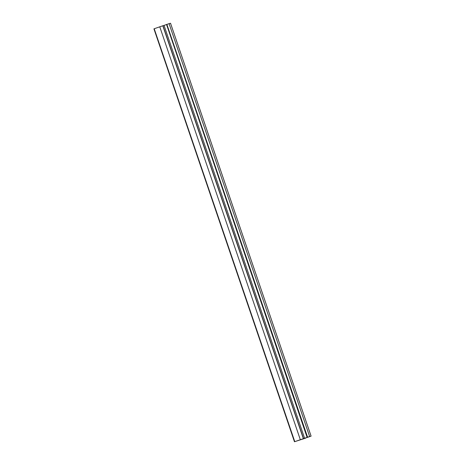 <?xml version="1.0" encoding="UTF-8"?>
<svg xmlns="http://www.w3.org/2000/svg" width="465" height="465" viewBox="0 0 465 465"><rect width="100%" height="100%" fill="white"/><g stroke="black" fill="none" stroke-linecap="round" stroke-linejoin="round"><path stroke-width="0.7" d="M307.435 437.286L166.877 24.395L307.435 437.286L294.485 441.738L311.085 436.141L307.435 437.286L166.877 24.395L307.598 437.228L309.638 436.559L169.08 23.674L167.04 24.343L169.08 23.674L309.638 436.559L311.085 436.141L170.527 23.25L169.08 23.674L170.539 23.25L311.097 436.135L170.527 23.256M166.877 24.395L164.052 25.401L166.557 24.517L307.115 437.402L166.778 24.453L307.115 437.402M294.746 441.657L294.461 441.75L153.927 28.853L294.647 441.68L304.61 438.286L164.052 25.401L304.61 438.286L307.336 437.338M310.911 436.205L310.388 436.385M309.748 436.6L307.964 437.187M307.464 437.35L306.941 437.536M306.743 437.606L303.407 438.78L305.714 438.106M305.273 438.257L295.711 441.332M296.298 441.128L298.914 440.233M298.361 440.419L295.385 441.442M294.647 441.68L154.089 28.795L294.485 441.738M154.211 28.749L294.769 441.64L154.211 28.749L159.768 26.807L154.211 28.749M300.326 439.698L159.768 26.807L300.326 439.698M162.808 25.773L159.768 26.807L162.808 25.773L303.366 438.658L162.808 25.773M303.523 438.605L162.965 25.715L303.523 438.605M164.052 25.401L162.982 25.761L164.052 25.401M294.461 441.75L154.089 28.795"/></g></svg>
